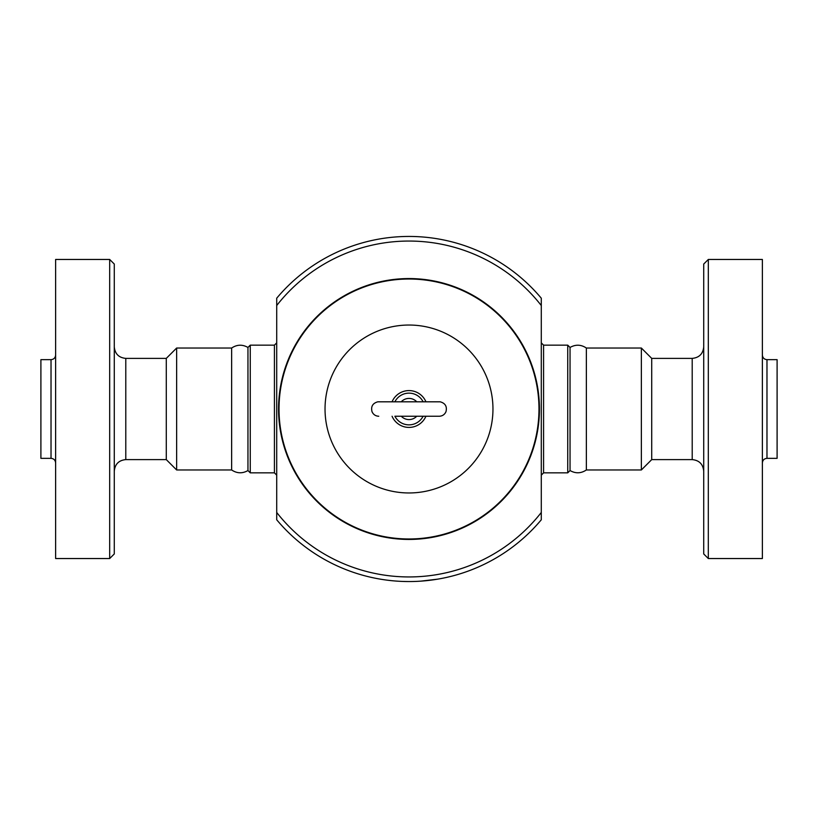 <?xml version="1.0" encoding="UTF-8"?>
<svg xmlns="http://www.w3.org/2000/svg" width="818" height="818" viewBox="0 0 818 818"><rect width="100%" height="100%" fill="white"/><g stroke="black" fill="none" stroke-linecap="round" stroke-linejoin="round"><path stroke-width="1.23" d="M231.637 348.028C236.964 344.49 242.404 344.296 247.956 347.456L247.956 470.544C242.404 473.704 236.964 473.51 231.637 469.961L231.637 348.039L176.637 348.039L166.289 358.386L125.788 358.386C118.804 357.701 114.97 353.867 114.285 346.883M114.295 264.061L109.684 259.459L109.684 558.541L55.624 558.541L55.624 259.459L109.694 259.459M51.023 458.346L40.9 458.346L40.9 359.654L51.023 359.654L51.023 458.346C53.814 458.622 55.348 460.156 55.624 462.947M114.285 553.939L114.285 264.061M231.637 469.961L176.637 469.961L166.289 459.614L166.289 358.386M766.977 359.654L766.977 458.346L777.1 458.346L777.1 359.654L766.977 359.654C764.186 359.378 762.652 357.844 762.376 355.053M641.363 409L641.363 348.039L586.363 348.039L586.363 469.961L641.363 469.961L641.363 409M692.202 358.386L692.212 459.614L651.711 459.614L651.711 358.386L692.212 358.386C699.196 357.701 703.03 353.867 703.715 346.883M247.956 470.544L250.257 472.845L250.257 345.155L247.956 347.456M567.743 472.845L570.044 470.544L570.044 347.456L567.743 345.155L567.743 472.845L543.581 472.845L543.581 345.155L541.291 342.854M417.047 581.363L421.178 581.117M437.395 579.195L420.83 581.138M382.65 579.522C379.716 579.052 379.716 579.052 382.65 579.522A172.547 172.547 0 0 0 387.2 580.166L391.771 580.688A172.547 172.547 0 0 0 396.362 581.087C399.317 581.281 399.317 581.281 396.362 581.087M403.018 581.445L407.62 581.537L403.018 581.445M416.822 581.373A172.547 172.547 0 0 1 407.62 581.537L408.775 581.547M392.078 401.75A18.405 18.405 0 0 1 425.922 401.75M425.922 416.25A18.405 18.405 0 0 1 392.078 416.25M279.02 409A129.98 129.98 0 0 1 473.99 296.433A129.98 129.98 0 0 1 473.99 521.567A129.98 129.98 0 0 1 279.02 409M541.291 305.533L541.291 298.212A172.547 172.547 0 0 0 276.709 298.212L276.709 305.533A167.946 167.946 0 0 1 541.291 305.533L541.291 512.467A167.946 167.946 0 0 1 276.719 512.467M276.709 519.788L276.709 305.533M276.719 519.788A172.547 172.547 0 0 0 541.291 519.788L541.291 512.467M278.56 409A130.451 130.451 0 0 1 474.225 296.034A130.451 130.451 0 0 1 474.225 521.966A130.451 130.451 0 0 1 278.56 409M703.705 264.061L708.316 259.459L708.306 558.541L762.376 558.541L762.376 259.459L708.306 259.459M703.715 264.061L703.715 553.939M176.637 469.961L176.637 348.039M166.289 459.614L125.788 459.614L125.788 358.386M250.257 345.155L274.419 345.155L274.419 472.845L250.257 472.845M401.29 401.75A10.583 10.583 0 0 1 416.71 401.75M423.1 401.75A15.849 15.849 0 0 0 394.9 401.75M416.71 416.25A10.583 10.583 0 0 1 401.29 416.25M394.9 416.25A15.849 15.849 0 0 0 423.1 416.25M325.032 409A83.978 83.978 0 0 1 450.984 336.28A83.978 83.978 0 0 1 450.984 481.72A83.978 83.978 0 0 1 325.032 409M51.023 359.654C53.814 359.378 55.348 357.844 55.624 355.053M114.295 553.939L109.684 558.541M125.788 459.614C118.804 460.299 114.97 464.133 114.295 471.117M651.721 358.386L641.363 348.039M651.721 459.614L641.363 469.961M567.743 345.155L543.581 345.155M395.094 416.25L439.256 416.25C442.415 416.096 444.655 414.583 445.974 411.71C447.252 406.546 445.319 403.243 440.196 401.812L377.804 401.812C372.681 403.243 370.748 406.546 372.026 411.71C373.345 414.583 375.585 416.096 378.744 416.25L378.744 416.25M274.419 345.155L276.709 342.854M274.419 472.845L276.709 475.146M543.581 472.845L541.291 475.146M692.212 459.614C699.196 460.299 703.03 464.133 703.705 471.117M703.705 553.939L708.316 558.541M766.977 458.346C764.186 458.622 762.652 460.156 762.376 462.947M570.044 347.456C575.606 344.296 581.046 344.49 586.363 348.028M570.044 470.544C575.606 473.704 581.046 473.51 586.363 469.961"/></g></svg>
